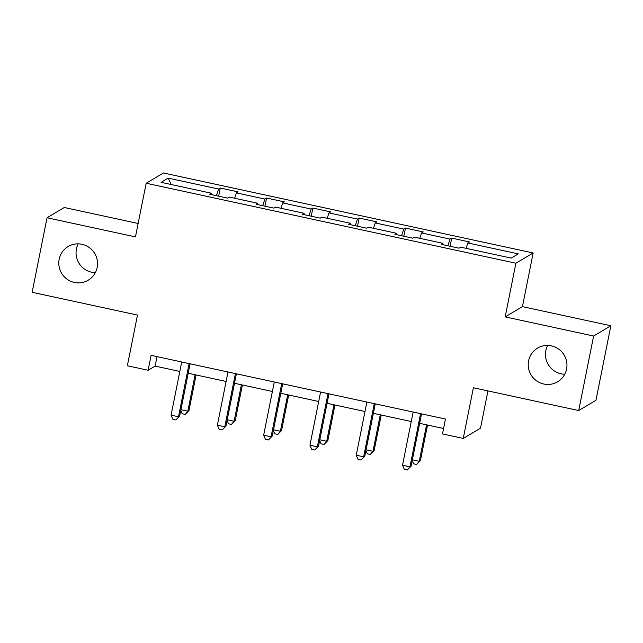 <?xml version="1.0" encoding="UTF-8"?>
<svg xmlns="http://www.w3.org/2000/svg" width="643" height="643" viewBox="0 0 643 643"><rect width="100%" height="100%" fill="white"/><g stroke="black" fill="none" stroke-linecap="round" stroke-linejoin="round"><path stroke-width="0.96" d="M95.349 272.632A19.595 19.29 59.3 0 1 78.237 243.858M97.157 267.48A19.595 19.29 59.3 0 1 67.033 279.183A19.595 19.29 59.3 0 1 68.15 246.526A19.595 19.29 59.3 0 1 97.157 267.48M564.763 374.202A19.595 19.29 59.3 0 1 547.651 345.428M566.579 369.05A19.595 19.29 59.3 0 1 536.447 380.752A19.595 19.29 59.3 0 1 537.564 348.104A19.595 19.29 59.3 0 1 566.579 369.05M138.149 223.483L64.284 207.504L47.043 217.76L32.15 292.292L137.489 315.086L127.362 365.763L148.131 370.255L155.124 366.1L179.815 371.445M533.151 252.972L163.435 172.975L146.186 183.231L515.903 263.228L533.151 252.972L522.429 306.639L505.181 316.895L593.61 336.024L610.85 325.768L522.429 306.639M610.85 325.768L595.957 400.3L578.716 410.555L473.377 387.761L463.249 438.446L480.498 428.19L487.941 390.912M593.61 336.024L578.716 410.555M211.434 194.612L211.507 193.246L209.803 194.258L227.606 198.108L229.31 197.096L257.795 203.26L256.091 204.273L273.894 208.123L275.598 207.11L304.083 213.275L302.379 214.288L320.182 218.138L321.886 217.125L350.371 223.29L348.667 224.303L366.47 228.161L368.174 227.148L396.659 233.305L394.955 234.317L412.758 238.175L414.462 237.163L442.947 243.327L441.243 244.34L459.046 248.19L460.75 247.177L511.193 258.092L518.274 253.881L467.831 242.966L469.535 241.953L451.732 238.095L450.1 246.253M211.507 193.246L161.063 182.331L168.144 178.119L218.588 189.034L220.292 188.021L218.66 196.171M451.732 238.095L450.028 239.108L421.543 232.951L423.247 231.938L405.444 228.08L403.74 229.093L375.255 222.928L376.959 221.915L359.156 218.065L357.452 219.078L328.967 212.913L330.671 211.901L312.868 208.051L311.164 209.063L282.679 202.899L284.383 201.886L266.58 198.036L264.876 199.049L236.391 192.884L238.095 191.871L220.292 188.021M463.249 438.446L442.48 433.945L445.462 419.043L151.105 355.354L148.131 370.255M257.73 204.627L257.795 203.26M236.391 192.884L234.639 198.253M264.876 199.049L262.706 205.704M304.018 214.641L304.083 213.275M282.679 202.899L280.927 208.268M311.164 209.063L308.994 215.718M350.306 224.656L350.371 223.29M328.967 212.913L327.223 218.282M357.452 219.078L355.282 225.733M396.594 234.671L396.659 233.305M375.255 222.928L373.511 228.297M403.74 229.093L401.57 235.748M442.882 244.694L442.947 243.327M421.543 232.951L419.799 238.312M450.028 239.108L447.866 245.771M467.831 242.966L466.087 248.335M505.181 316.895L515.903 263.228M47.043 217.76L135.464 236.897L146.186 183.231M188.214 373.261L226.103 381.46M234.502 383.276L272.391 391.474M280.79 393.291L318.679 401.489M327.086 403.306L364.967 411.504M373.374 413.32L411.255 421.519M419.662 423.343L443.566 428.511M168.144 178.119L171.287 184.541M218.588 189.034L216.418 195.689M157.013 356.632L155.124 366.1M405.444 228.08L403.812 236.238M359.156 218.065L357.524 226.223M312.868 208.051L311.236 216.209M266.58 198.036L264.948 206.186M420.57 413.658L409.945 466.834L402.526 465.235L413.152 412.05M421.551 413.867L411.11 466.143L407.292 470.025L404.326 469.382L402.526 465.235M411.11 466.143L407.292 470.025M412.372 459.801L419.26 461.296L420.426 460.597L427.531 425.047M420.426 460.597L416.616 464.479L419.26 461.296L426.55 424.83M416.616 464.479L413.642 463.836L412.219 460.557M374.282 403.643L363.657 456.819L356.238 455.22L366.864 402.036M375.263 403.852L364.822 456.128L361.004 460.01L358.038 459.367L356.238 455.22M364.822 456.128L361.004 460.01M327.994 393.629L317.361 446.805L309.95 445.197L320.576 392.021M328.975 393.837L318.526 446.113L314.716 449.996L311.751 449.353L309.95 445.197M318.526 446.113L314.716 449.996M366.084 449.787L372.972 451.273L374.138 450.582L381.243 415.024M374.138 450.582L370.32 454.464L372.972 451.273L380.262 414.815M370.32 454.464L367.354 453.821L365.931 450.542M319.796 439.772L326.684 441.259L327.85 440.568L334.955 405.01M327.85 440.568L324.032 444.45L326.684 441.259L333.974 404.801M324.032 444.45L321.066 443.807L319.643 440.527M281.698 383.606L271.073 436.79L263.654 435.182L274.288 382.006M282.687 383.823L272.238 436.099L268.428 439.973L265.455 439.338L263.654 435.182M272.238 436.099L268.428 439.973M235.41 373.591L224.785 426.775L217.366 425.168L227.992 371.992M236.399 373.808L225.95 426.084L222.14 429.958L219.167 429.315L217.366 425.168M225.95 426.084L222.14 429.958M189.122 363.576L178.497 416.76L171.078 415.153L181.704 361.977M190.111 363.793L179.662 416.069L175.844 419.943L172.879 419.3L171.078 415.153M179.662 416.069L175.844 419.943M273.508 429.757L280.396 431.244L281.562 430.553L288.667 394.995M281.562 430.553L277.744 434.435L280.396 431.244L287.686 394.786M277.744 434.435L274.778 433.792L273.355 430.513M227.22 419.742L234.108 421.229L235.274 420.538L242.379 384.98M235.274 420.538L231.456 424.412L234.108 421.229L241.39 384.771M231.456 424.412L228.49 423.777L227.067 420.498M180.932 409.728L187.82 411.215L188.986 410.523L196.091 374.965M188.986 410.523L185.168 414.397L187.82 411.215L195.102 374.748M185.168 414.397L182.202 413.754L180.779 410.483"/></g></svg>
